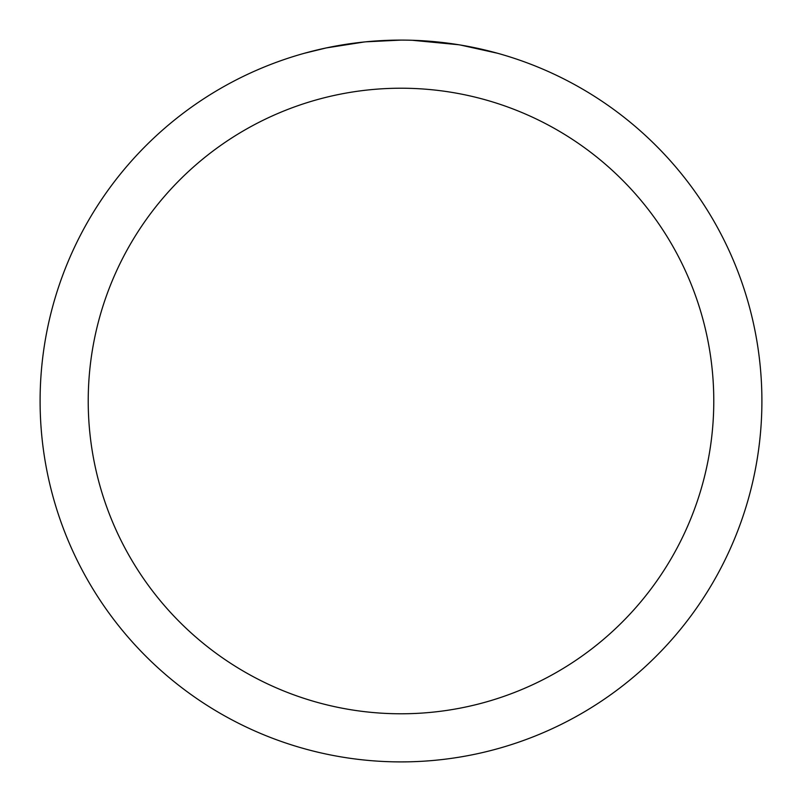 <?xml version="1.0" encoding="UTF-8"?>
<svg xmlns="http://www.w3.org/2000/svg" width="802" height="802" viewBox="0 0 802 802"><rect width="100%" height="100%" fill="white"/><g stroke="black" fill="none" stroke-linecap="round" stroke-linejoin="round"><path stroke-width="1.2" d="M407.506 40.16L411.987 40.27M440.99 42.326L442.363 42.476M401 40.1A360.9 360.9 0 0 1 761.9 401A360.9 360.9 0 0 1 401 761.9A360.9 360.9 0 0 1 40.1 401A360.9 360.9 0 0 1 401 40.1L365.892 41.814M460.238 44.992L497.491 53.243M458.704 44.742L412.298 40.28M401 88.22A312.78 312.78 0 0 1 713.78 401A312.78 312.78 0 0 1 401 713.78A312.78 312.78 0 0 1 88.22 401A312.78 312.78 0 0 1 401 88.22M364.369 41.965L326.284 47.919L304.509 53.243M377.191 40.882L382.343 40.581M352.459 43.378L358.424 42.626"/></g></svg>
